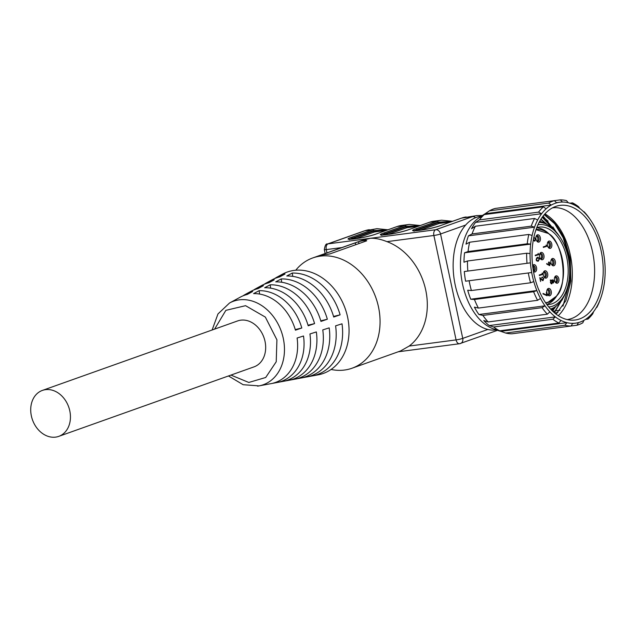 <?xml version="1.0" encoding="UTF-8"?>
<svg xmlns="http://www.w3.org/2000/svg" width="637" height="637" viewBox="0 0 637 637"><rect width="100%" height="100%" fill="white"/><g stroke="black" fill="none" stroke-linecap="round" stroke-linejoin="round"><path stroke-width="0.96" d="M230.944 375.082L248.804 382.463L265.701 377.494L276.227 361.76L276.912 339.824L265.35 317.107L245.571 305.68L225.88 310.338L214.589 329.13M278.576 382.184L272.66 383.291A46.262 36.452 -109.6 0 0 297.097 338.024L303.515 335.994A47.21 37.201 70.4 0 1 278.576 382.184L278.313 381.26M290.416 379.971L284.5 381.077A48.149 37.941 -109.6 0 0 309.932 333.963L316.35 331.933A49.097 38.69 70.4 0 1 290.416 379.971L290.161 379.071M302.249 377.757L296.332 378.864A50.036 39.43 -109.6 0 0 322.768 329.902L329.178 327.872A50.984 40.171 70.4 0 1 302.249 377.757L302.002 376.881M314.089 375.535L308.173 376.65A51.923 40.919 -109.6 0 0 335.595 325.841L342.013 323.811A52.871 41.66 70.4 0 1 314.089 375.535L313.842 374.683M314.582 323.604L308.197 325.802A48.149 37.941 -109.6 0 0 264.658 287.741L270.184 284.803A49.097 38.69 70.4 0 1 314.582 323.604L308.021 325.212M327.346 319.225L320.96 321.414A50.036 39.43 -109.6 0 0 275.717 281.865L281.243 278.926A50.984 40.171 70.4 0 1 327.346 319.225L320.793 320.825M340.11 314.837L333.724 317.035A51.923 40.919 -109.6 0 0 286.777 275.988L292.303 273.05A52.871 41.66 70.4 0 1 340.11 314.837L333.557 316.446M301.811 327.991L295.433 330.181A46.262 36.452 -109.6 0 0 253.598 293.609L259.132 290.671A47.21 37.201 70.4 0 1 301.811 327.991L295.257 329.592M318.182 374.827A53.811 42.408 -109.6 0 0 349.052 330.006A53.811 42.408 -109.6 0 0 347.619 317.194A53.811 42.408 -109.6 0 0 334.616 289.445A53.811 42.408 -109.6 0 0 294.095 270.399A53.811 42.408 -109.6 0 0 282.374 274.213L277.111 277.079A52.871 41.66 70.4 0 1 285.042 274.006L279.643 276.92A51.923 40.919 -109.6 0 0 271.856 279.946L266.6 282.804A50.984 40.171 70.4 0 1 274.244 279.842L268.846 282.764A50.036 39.43 -109.6 0 0 261.337 285.671L256.082 288.537A49.097 38.69 70.4 0 1 263.447 285.687L258.041 288.609A48.149 37.941 -109.6 0 0 250.827 291.404L245.563 294.27A47.21 37.201 70.4 0 1 252.642 291.523L247.244 294.445A46.262 36.452 -109.6 0 0 240.308 297.137L229.535 303.005A44.327 34.931 -109.6 0 1 239.193 299.86A44.327 34.931 -109.6 0 1 283.401 338.964A44.327 34.931 -109.6 0 1 259.036 385.887L318.182 374.827M295.759 270.223A58.54 46.127 70.4 0 1 312.759 257.937A58.54 46.127 70.4 0 1 320.276 256.138A58.54 46.127 70.4 0 1 378.505 307.034A58.54 46.127 70.4 0 1 352.014 368.234A58.54 46.127 70.4 0 1 344.49 370.041A58.54 46.127 70.4 0 1 331.081 369.46M352.014 368.234L400.522 350.971L409.169 346.058A58.54 46.127 -109.6 0 0 425.755 290.217A58.54 46.127 -109.6 0 0 386.97 241.646C380.6 239.13 375.066 238.015 370.36 238.31L361.267 240.675L312.759 257.937M363.854 240.627A58.54 46.127 70.4 0 1 366.171 240.396L366.713 240.81L329.934 253.908L326.558 254.489A58.54 46.127 -109.6 0 0 324.241 254.72A58.54 46.127 -109.6 0 0 318.946 255.819L358.551 241.718A58.54 46.127 70.4 0 1 363.854 240.627M366.291 240.961L366.171 240.396L366.713 240.81M58.755 436.369L253.988 366.88A24.389 19.221 -109.6 0 0 264.538 339.402A24.389 19.221 -109.6 0 0 240.762 320.172A24.389 19.221 -109.6 0 0 237.625 320.929L42.4 390.409A24.389 19.221 70.4 0 1 45.538 389.661A24.389 19.221 70.4 0 1 69.306 408.89A24.389 19.221 70.4 0 1 58.755 436.369A24.389 19.221 70.4 0 1 55.626 437.125A24.389 19.221 70.4 0 1 31.85 417.888A24.389 19.221 70.4 0 1 42.4 390.409M274.531 278.64A52.871 41.66 70.4 0 1 277.111 277.079M264.021 284.373A50.984 40.171 70.4 0 1 266.6 282.804M253.502 290.114A49.097 38.69 70.4 0 1 256.082 288.537M242.992 295.847A47.21 37.201 70.4 0 1 245.563 294.27M259.132 290.671L259.601 294.055M292.303 273.05L292.765 276.37M281.243 278.926L281.713 282.263M270.184 284.803L270.661 288.155M318.946 255.819L318.516 255.939M329.719 253.972L355.693 244.727L355.287 242.808M386.97 241.646L433.877 235.483A4.881 2.962 -97.5 0 1 435.7 229.734L472.479 216.644L461.721 218.053L440.501 225.609C429.943 229.535 404.184 233.046 415.372 229.025L437.117 221.286L429.434 222.289L408.213 229.846C397.663 233.779 371.897 237.282 383.092 233.261L404.837 225.522L397.146 226.533L375.926 234.082C365.375 238.015 339.609 241.519 350.804 237.505L372.549 229.758L364.866 230.769L328.079 243.86A4.881 2.962 82.5 0 0 326.263 249.608A4.881 0.502 168 0 1 324.321 249.616C325.037 245.317 326.08 243.445 327.45 244.011L364.237 230.92L377.04 228.675A58.54 35.537 -97.5 0 0 372.549 229.758A0.979 0.772 -109.6 0 1 373.521 230.61L385.887 229.973M409.169 346.058L456.076 339.903A4.881 0.502 -12 0 0 462.749 338.39L487.838 329.464A57.314 34.796 -97.5 0 1 455.184 284.922A57.314 34.796 -97.5 0 1 465.647 225.044A57.314 34.796 82.5 0 1 480.975 216.262L481.365 216.214M487.838 329.464A57.314 34.796 82.5 0 0 495.889 329.926L496.287 329.87M352.635 239.13A0.979 0.772 70.4 0 1 352.404 238.636L374.142 230.905L384.445 230.164M405.673 226.414L409.209 227.011M484.231 214.589A63.413 38.499 -97.5 0 0 479.406 219.9L475.528 222.401A60.977 37.018 82.5 0 0 471.531 228.731L475.409 226.231A63.413 38.499 -97.5 0 0 472.041 233.93L468.418 235.849A60.977 37.018 82.5 0 0 466.013 244.146L469.636 242.219A63.413 38.499 -97.5 0 0 468.06 251.559L464.556 252.778A60.977 37.018 82.5 0 0 463.967 262.221L467.47 261.003A63.413 38.499 -97.5 0 0 467.837 271.067L464.309 271.529A60.977 37.018 82.5 0 0 465.591 281.196L469.127 280.742A63.413 38.499 -97.5 0 0 471.404 290.544L467.701 290.257A60.977 37.018 82.5 0 0 470.735 299.207L474.438 299.494A63.413 38.499 -97.5 0 0 478.403 308.077L474.398 307.145A60.977 37.018 82.5 0 0 478.889 314.503L482.894 315.434A63.413 38.499 -97.5 0 0 488.157 321.956L483.754 320.53A60.977 37.018 82.5 0 0 489.264 325.571L493.659 326.988A63.413 38.499 -97.5 0 0 499.711 330.818L494.853 329.106A60.977 37.018 82.5 0 0 497.831 330.404A60.977 37.018 82.5 0 0 498.333 330.587L493.452 328.875A58.54 35.537 -97.5 0 1 492.966 328.7A58.54 35.537 -97.5 0 1 461.22 276.267A58.54 35.537 -97.5 0 1 478.889 217.902L483.157 214.988A60.977 37.018 82.5 0 0 479.987 217.488L484.231 214.589L543.409 206.826L546.092 208.817A60.977 37.018 -97.5 0 1 551.276 205.066L548.592 203.076A63.413 38.499 -97.5 0 1 554.405 200.679L556.65 202.853A60.977 37.018 -97.5 0 1 559.676 202.24A60.977 37.018 -97.5 0 1 562.519 202.048L560.273 199.875A63.413 38.499 -97.5 0 1 566.516 200.631L568.284 202.749A60.977 37.018 -97.5 0 1 571.285 203.673A60.977 37.018 -97.5 0 1 574.263 204.971L572.488 202.853A63.413 38.499 -97.5 0 1 578.539 206.683L579.853 208.506A60.977 37.018 -97.5 0 1 585.355 213.546L584.041 211.715A63.413 38.499 -97.5 0 1 589.305 218.244L590.22 219.574A60.977 37.018 -97.5 0 1 594.711 226.931A60.977 37.018 -97.5 0 1 598.382 234.862A60.977 37.018 -97.5 0 1 601.416 243.812A60.977 37.018 -97.5 0 1 603.526 252.881A60.977 37.018 -97.5 0 1 604.808 262.548A60.977 37.018 -97.5 0 1 605.15 271.856A60.977 37.018 -97.5 0 1 604.561 281.299A60.977 37.018 -97.5 0 1 603.104 289.931A60.977 37.018 -97.5 0 1 600.699 298.227L600.158 299.74A63.413 38.499 -97.5 0 1 596.789 307.44L597.578 305.346A60.977 37.018 -97.5 0 1 593.588 311.676L592.792 313.77A63.413 38.499 -97.5 0 1 587.967 319.081L589.129 316.581A60.977 37.018 -97.5 0 1 583.946 320.331L582.783 322.832A63.413 38.499 -97.5 0 1 576.963 325.228L578.563 322.545A60.977 37.018 -97.5 0 1 575.545 323.158A60.977 37.018 -97.5 0 1 572.695 323.349L571.094 326.025A63.413 38.499 -97.5 0 1 564.86 325.276L566.93 322.656A60.977 37.018 -97.5 0 1 560.95 320.427L558.88 323.047A63.413 38.499 -97.5 0 1 552.836 319.225L555.36 316.892A60.977 37.018 -97.5 0 1 549.858 311.851L547.334 314.184A63.413 38.499 -97.5 0 1 542.071 307.663L544.993 305.824A60.977 37.018 -97.5 0 1 540.502 298.466L537.58 300.314A63.413 38.499 -97.5 0 1 533.615 291.73L536.84 290.536A60.977 37.018 -97.5 0 1 533.798 281.586L530.573 282.78A63.413 38.499 -97.5 0 1 528.296 272.97L531.696 272.525A60.977 37.018 -97.5 0 1 530.406 262.85L527.014 263.304A63.413 38.499 -97.5 0 1 526.648 253.239L530.064 253.55A60.977 37.018 -97.5 0 1 530.653 244.098L527.237 243.796A63.413 38.499 -97.5 0 1 528.814 234.456L532.11 235.467A60.977 37.018 -97.5 0 1 534.523 227.17L531.218 226.159A63.413 38.499 -97.5 0 1 534.586 218.459L537.636 220.052A60.977 37.018 -97.5 0 1 541.625 213.721L538.576 212.129A63.413 38.499 -97.5 0 1 543.409 206.826M554.405 200.679L495.236 208.442A63.413 38.499 -97.5 0 0 489.415 210.839L485.171 213.745A60.977 37.018 82.5 0 0 483.157 214.988M560.273 199.875L501.048 207.686M562.519 202.048A60.977 37.018 -97.5 0 1 568.284 202.749M489.415 210.839L548.592 203.076M485.171 213.745L551.276 205.066A60.977 37.018 -97.5 0 1 556.65 202.853M479.406 219.9L538.576 212.129M475.528 222.401L541.625 213.721A60.977 37.018 -97.5 0 1 546.092 208.817M475.409 226.231L534.586 218.459M472.041 233.93L531.218 226.159M468.418 235.849L534.523 227.17A60.977 37.018 -97.5 0 1 537.636 220.052M469.636 242.219L528.814 234.456M468.06 251.559L527.237 243.796M464.556 252.778L530.653 244.098A60.977 37.018 -97.5 0 1 532.11 235.467M467.47 261.003L526.648 253.239M467.837 271.067L527.014 263.304M530.406 262.85A60.977 37.018 -97.5 0 1 530.064 253.55M469.127 280.742L528.296 272.97M471.404 290.544L530.573 282.78M533.798 281.586A60.977 37.018 -97.5 0 1 531.696 272.525L465.591 281.196M474.438 299.494L533.615 291.73M478.403 308.077L537.58 300.314M540.502 298.466A60.977 37.018 -97.5 0 1 536.84 290.536L470.735 299.207M482.894 315.434L542.071 307.663M488.157 321.956L547.334 314.184M549.858 311.851A60.977 37.018 -97.5 0 1 544.993 305.824L478.889 314.503M493.659 326.988L552.836 319.225M499.711 330.818L558.88 323.047M560.95 320.427A60.977 37.018 -97.5 0 1 555.36 316.892L489.264 325.571M571.094 326.025L511.925 333.796A63.413 38.499 -97.5 0 1 505.682 333.04L564.86 325.276M498.333 330.587A60.977 37.018 82.5 0 0 500.825 331.328L505.682 333.04M583.619 211.771L584.041 211.715M585.355 213.546A60.977 37.018 -97.5 0 1 590.22 219.574M569.908 203.195L572.488 202.853M574.263 204.971A60.977 37.018 -97.5 0 1 579.853 208.506M572.695 323.349A60.977 37.018 -97.5 0 1 566.93 322.656L500.825 331.328M571.118 325.993L576.963 325.228M583.946 320.331A60.977 37.018 -97.5 0 1 578.563 322.545M585.475 319.408L587.967 319.081M593.588 311.676A60.977 37.018 -97.5 0 1 589.129 316.581M554.636 312.974L557.885 312.552M596.383 307.496L596.789 307.44M600.699 298.227A60.977 37.018 -97.5 0 1 597.578 305.346M571.094 206.738A57.808 35.091 -97.5 0 1 603.207 270.351A57.808 35.091 -97.5 0 1 571.094 320.156A57.808 35.091 -97.5 0 1 564.119 318.659A57.808 35.091 -97.5 0 1 532.245 261.632A57.808 35.091 -97.5 0 1 556.149 206.284A57.808 35.091 -97.5 0 1 571.094 206.738M552.494 207.861A56.343 34.199 -97.5 0 1 552.59 207.845A56.343 34.199 -97.5 0 1 563.323 209.167A56.343 34.199 -97.5 0 1 594.56 267.97A56.343 34.199 -97.5 0 1 567.256 319.575A56.343 34.199 -97.5 0 1 567.161 319.583M544.93 213.905A56.343 34.199 -97.5 0 1 571.54 262.181A56.343 34.199 -97.5 0 1 558.291 315.697M544.492 214.398L555.329 223.507L564.127 237.593L570.242 258.813L570.879 281.092L565.887 300.656L556.093 314.145M542.206 217.321L556.834 232.736M562.734 298.657L554.126 312.544M542.382 217.082L558.896 235.515M564.079 296.237L554.357 312.735M540.829 219.399L546.148 224.041M554.612 307.607L552.271 310.824M541.004 219.12L547.127 224.511M555.647 306.66L552.51 311.055M553.712 311.103L555.679 310.848M556.157 310.784L559.987 310.283M544.277 214.653L554.747 223.818L563.14 237.673L569.199 257.921L570.266 279.524L562.973 306.158M542.724 216.604L548.075 221.158M552.9 226.923L556.005 231.741M562.606 298.864L562.192 299.987M543.114 216.086L559.469 236.343M551.371 309.916A46.095 27.98 82.5 0 0 556.26 306.047M545.455 223.746A46.095 27.98 82.5 0 0 539.73 221.27M550.511 309.009A43.905 26.65 82.5 0 0 566.11 291.475L566.707 289.803A41.461 25.169 82.5 0 0 568.212 257.221A41.461 25.169 82.5 0 0 559.74 236.741A41.461 25.169 82.5 0 0 537.962 224.797M548.744 306.97A41.461 25.169 82.5 0 0 566.707 289.803M546.888 304.582A39.024 23.688 82.5 0 0 549.237 304.47A39.024 23.688 82.5 0 0 566.795 257.722A39.024 23.688 82.5 0 0 539.085 227.083A39.024 23.688 82.5 0 0 536.784 227.576M549.707 234.559A39.024 23.688 82.5 0 0 536.728 227.712M546.809 304.47A39.024 23.688 82.5 0 0 557.574 294.501M545.734 302.957A37.073 22.502 82.5 0 0 548.075 302.408A37.073 22.502 82.5 0 0 548.194 302.368A37.073 22.502 82.5 0 0 562.726 261.25A37.073 22.502 82.5 0 0 536.091 229.447M545.622 302.79L548.17 302.185L555.846 296.619C568.889 286.578 563.204 240.372 548.067 233.389L536.02 229.646M559.74 236.741L558.737 235.292A43.905 26.65 82.5 0 0 539.141 222.369M542.206 277.071L543.719 278.56L543.058 280.622L540.391 278.743L540.582 281.514L539.794 277.628L542.923 280.121L543.361 278.648L542.342 277.047M542.015 280.24L542.923 280.121M541.601 277.676L542.31 277.589M542.78 274.38L539.364 275.51L539.26 274.993L542.326 273.982L542.143 273.106L542.78 274.38L539.332 275.367M533.392 239.623L534.889 240.571L535.327 239.098L534.3 237.497M534.164 237.521L535.685 239.01L534.873 241.105M534.754 241.105L533.312 240.085M533.981 240.698L534.889 240.571M533.559 238.127L534.268 238.039M538.719 289.779A3.711 2.253 -97.5 0 1 539.643 291.953M532.612 265.621A3.711 2.253 -97.5 0 1 533.647 264.697A3.711 2.253 -97.5 0 1 536.545 267.612A3.711 2.253 -97.5 0 1 535.12 271.943A3.711 2.253 -97.5 0 1 533.464 271.481M544.746 270.829A3.711 2.253 -97.5 0 1 547.653 273.743A3.711 2.253 -97.5 0 1 546.22 278.082A3.711 2.253 -97.5 0 1 544.086 277.055A3.711 2.253 -97.5 0 1 543.465 272.302A3.711 2.253 -97.5 0 1 544.746 270.829M548.33 288.465A3.711 2.253 -97.5 0 1 551.236 291.38A3.711 2.253 -97.5 0 1 549.803 295.719A3.711 2.253 -97.5 0 1 547.677 294.692A3.711 2.253 -97.5 0 1 547.048 289.939A3.711 2.253 -97.5 0 1 548.33 288.465M557.415 283.154A3.711 2.253 -97.5 0 1 555.281 282.127A3.711 2.253 -97.5 0 1 554.66 277.374A3.711 2.253 -97.5 0 1 555.942 275.909A3.711 2.253 -97.5 0 1 558.84 278.815A3.711 2.253 -97.5 0 1 557.415 283.154M553.879 265.756A3.711 2.253 -97.5 0 1 551.746 264.737A3.711 2.253 -97.5 0 1 551.124 259.984A3.711 2.253 -97.5 0 1 552.406 258.511A3.711 2.253 -97.5 0 1 555.305 261.417A3.711 2.253 -97.5 0 1 553.879 265.756M542.485 259.721A3.711 2.253 -97.5 0 1 540.359 258.694A3.711 2.253 -97.5 0 1 539.73 253.94A3.711 2.253 -97.5 0 1 541.012 252.475A3.711 2.253 -97.5 0 1 543.918 255.381A3.711 2.253 -97.5 0 1 542.485 259.721M538.902 242.084A3.711 2.253 -97.5 0 1 536.776 241.057A3.711 2.253 -97.5 0 1 536.147 236.303A3.711 2.253 -97.5 0 1 537.429 234.838A3.711 2.253 -97.5 0 1 540.335 237.744A3.711 2.253 -97.5 0 1 538.902 242.084M550.344 248.366A3.711 2.253 -97.5 0 1 548.21 247.339A3.711 2.253 -97.5 0 1 547.589 242.586A3.711 2.253 -97.5 0 1 548.871 241.112A3.711 2.253 -97.5 0 1 551.769 244.027A3.711 2.253 -97.5 0 1 550.344 248.366M546.801 246.28L543.385 247.411L543.281 246.893L546.347 245.89L546.164 245.006L546.801 246.28L543.353 247.267M548.967 261.982L550.384 263.455L549.691 265.565L546.665 263.989L546.753 263.527L548.457 264.658L549.11 261.95M551.037 279.977L552.199 280.79L552.757 279.723L553.967 281.108L553.41 283.019L552.534 282.446L551.849 283.847L551.061 283.648L550.376 282.255L551.148 279.946M551.578 283.879L551.061 283.648M538.759 254.609L535.343 255.732L535.239 255.222L538.305 254.211L538.122 253.335L538.759 254.609L535.319 255.588M537.485 257.292L539.666 258.614L538.273 261.178L536.075 259.8L538.018 257.165M538.647 260.445L537.771 261.297M547.127 295.767L543.011 293.92L543.066 293.426L546.594 295.019L546.411 292.256L547.127 295.767M548.003 247.005A2.723 1.656 82.5 0 0 549.182 247.546A2.723 1.656 82.5 0 0 549.365 247.498A2.723 1.656 82.5 0 0 550.448 244.473A2.723 1.656 82.5 0 0 548.473 242.14A2.723 1.656 82.5 0 0 548.29 242.187A2.723 1.656 82.5 0 0 547.47 242.968M536.561 240.722A2.723 1.656 82.5 0 0 537.739 241.264A2.723 1.656 82.5 0 0 537.931 241.216A2.723 1.656 82.5 0 0 539.006 238.19A2.723 1.656 82.5 0 0 537.031 235.865A2.723 1.656 82.5 0 0 536.848 235.905A2.723 1.656 82.5 0 0 536.036 236.685M540.144 258.359A2.723 1.656 82.5 0 0 541.323 258.901A2.723 1.656 82.5 0 0 541.514 258.853A2.723 1.656 82.5 0 0 542.589 255.827A2.723 1.656 82.5 0 0 540.614 253.494A2.723 1.656 82.5 0 0 540.431 253.542A2.723 1.656 82.5 0 0 539.619 254.322M551.538 264.395A2.723 1.656 82.5 0 0 552.717 264.936A2.723 1.656 82.5 0 0 552.9 264.896A2.723 1.656 82.5 0 0 553.983 261.871A2.723 1.656 82.5 0 0 552.008 259.538A2.723 1.656 82.5 0 0 551.825 259.577A2.723 1.656 82.5 0 0 551.005 260.366M555.074 281.793A2.723 1.656 82.5 0 0 556.252 282.334A2.723 1.656 82.5 0 0 556.435 282.287A2.723 1.656 82.5 0 0 557.518 279.261A2.723 1.656 82.5 0 0 555.544 276.928A2.723 1.656 82.5 0 0 555.36 276.976A2.723 1.656 82.5 0 0 554.548 277.756M533.392 271.043A2.723 1.656 82.5 0 0 533.957 271.123A2.723 1.656 82.5 0 0 534.14 271.083A2.723 1.656 82.5 0 0 535.215 268.058A2.723 1.656 82.5 0 0 533.249 265.725A2.723 1.656 82.5 0 0 533.058 265.764A2.723 1.656 82.5 0 0 532.659 266.003M547.462 294.358A2.723 1.656 82.5 0 0 548.64 294.891A2.723 1.656 82.5 0 0 548.831 294.851A2.723 1.656 82.5 0 0 549.906 291.826A2.723 1.656 82.5 0 0 547.931 289.493A2.723 1.656 82.5 0 0 547.748 289.54A2.723 1.656 82.5 0 0 546.936 290.321M543.879 276.721A2.723 1.656 82.5 0 0 545.057 277.262A2.723 1.656 82.5 0 0 545.24 277.214A2.723 1.656 82.5 0 0 546.323 274.189A2.723 1.656 82.5 0 0 544.348 271.856A2.723 1.656 82.5 0 0 544.165 271.903A2.723 1.656 82.5 0 0 543.353 272.684M552.112 264.833A2.723 1.656 82.5 0 0 552.828 262.173A2.723 1.656 82.5 0 0 551.451 259.792M537.134 241.16A2.723 1.656 82.5 0 0 537.859 238.501A2.723 1.656 82.5 0 0 536.473 236.112M540.717 258.797A2.723 1.656 82.5 0 0 541.442 256.138A2.723 1.656 82.5 0 0 540.057 253.749M544.452 277.159A2.723 1.656 82.5 0 0 545.176 274.499A2.723 1.656 82.5 0 0 543.791 272.11M548.035 294.796A2.723 1.656 82.5 0 0 548.76 292.136A2.723 1.656 82.5 0 0 547.374 289.747M555.647 282.231A2.723 1.656 82.5 0 0 556.364 279.571A2.723 1.656 82.5 0 0 554.986 277.183M548.576 247.443A2.723 1.656 82.5 0 0 549.293 244.783A2.723 1.656 82.5 0 0 547.916 242.394M533.384 270.996A2.723 1.656 82.5 0 0 534.069 268.328A2.723 1.656 82.5 0 0 532.683 265.979M548.457 264.658L547.796 264.737M548.72 262.11L549.142 262.468M549.508 265.072L549.15 265.549M547.908 264.14L549.436 265.072M548.314 264.092L549.612 265.048L548.839 265.151M548.473 262.563L549.086 262.484L548.68 264.044M549.612 265.048L550.026 263.543L549.174 262.468L548.401 262.571M550.264 280.073L551.427 280.893M551.602 283.361L551.316 283.815M550.519 280.567L551.132 280.487L550.726 282.143L551.746 283.338L552.175 281.705L551.212 280.471L550.448 280.575M552.287 280.312L552.852 280.232L552.526 281.57L553.322 282.502L553.617 281.196L552.908 280.224L552.136 280.32M552.629 282.589L553.211 282.517M552.494 282.613L553.322 282.502M534.817 240.587L534.491 241.041M534.69 240.595L534.013 240.69M537.604 257.26L538.424 257.69M536.545 260.828L538.169 260.66L539.316 258.749L537.588 257.81L538.074 257.69L536.306 258.128M536.497 260.828L537.397 260.764M536.067 259.745L537.27 260.732L538.169 260.66M536.816 257.905L537.588 257.81L536.434 259.697M542.851 280.137L542.525 280.591M541.657 279.38L541.147 279.452M542.732 280.145L542.047 280.24M543.019 293.856L546.594 295.019M257.531 386.126A44.327 34.931 -109.6 0 0 259.036 385.887L243.151 384.708L228.476 375.965M358.95 243.581L358.551 241.718M326.956 252.889L326.263 249.608L341.942 247.554M465.647 225.044L440.549 233.978L462.749 338.39A4.881 3.846 70.4 0 1 460.535 343.494A4.881 3.846 70.4 0 1 459.914 343.646A4.881 2.962 -97.5 0 1 459.54 343.733A4.881 2.962 -97.5 0 1 456.076 339.903L433.877 235.483A4.881 0.502 -12 0 0 440.549 233.978A4.881 3.846 -109.6 0 0 435.7 229.734L328.079 243.86A4.881 3.846 -109.6 0 0 327.45 244.011M369.349 229.686A58.54 35.537 -97.5 0 0 364.866 230.769A4.881 3.846 -109.6 0 0 364.237 230.92M461.475 218.141A0.979 0.772 70.4 0 1 461.594 218.085L476.97 215.561A58.54 35.537 -97.5 0 0 472.479 216.644A4.881 3.846 70.4 0 1 475.544 217.719M351.329 237.314A0.979 0.772 70.4 0 1 352.301 238.158L373.521 230.61M349.832 239.265A14.635 1.505 168 0 1 352.301 238.158L352.404 238.636A14.635 1.505 -12 0 0 350.812 239.265M396.907 226.613A0.979 0.772 70.4 0 1 397.146 226.533A58.54 35.537 82.5 0 1 401.636 225.442L409.32 224.439A58.54 35.537 -97.5 0 0 404.837 225.522A0.979 0.772 -109.6 0 1 405.809 226.366L418.175 225.737M383.617 233.07A0.979 0.772 70.4 0 1 384.589 233.922L405.809 226.366M382.112 235.029A14.635 1.505 168 0 1 384.589 233.922L384.684 234.4A14.635 1.505 -12 0 0 383.1 235.021M429.195 222.377A0.979 0.772 70.4 0 1 429.434 222.289A58.54 35.537 82.5 0 1 433.924 221.206L441.608 220.195A58.54 35.537 -97.5 0 0 437.117 221.286A0.979 0.772 -109.6 0 1 438.089 222.13L450.455 221.501M415.897 228.834A0.979 0.772 70.4 0 1 416.869 229.686L438.089 222.13M414.4 230.793A14.635 1.505 168 0 1 416.869 229.686L416.972 230.156A14.635 1.505 -12 0 0 415.388 230.785M414.09 231.215L413.724 230.713L423.82 229.702C430.548 228.468 436.066 227.106 440.374 225.633L461.594 218.085A0.979 0.772 70.4 0 1 461.721 218.053A58.54 35.537 82.5 0 1 466.204 216.97M497.322 330.404A4.881 3.846 -109.6 0 0 497.545 330.308L459.54 343.733L398.26 351.775M416.733 225.92L405.904 226.844L384.684 234.4A0.979 0.772 70.4 0 0 384.923 234.894M449.021 221.684L438.192 222.608L416.972 230.156A0.979 0.772 70.4 0 0 417.203 230.658M373.624 231.08A0.979 0.772 -109.6 0 0 374.588 231.932L355.223 238.827M388.339 229.654L378.896 230.889A56.096 34.056 82.5 0 0 374.588 231.932L386.229 230.403M405.904 226.844A0.979 0.772 -109.6 0 0 406.876 227.696L387.503 234.583M420.619 225.41L411.176 226.653A56.096 34.056 82.5 0 0 406.876 227.696L418.509 226.167M438.192 222.608A0.979 0.772 -109.6 0 0 439.164 223.452L419.791 230.347M452.907 221.174L443.463 222.417A56.096 34.056 82.5 0 0 439.164 223.452L450.797 221.931M212.121 330.006L217.965 313.953L229.535 303.005M325.149 253.534L324.321 249.616M401.636 225.442L397.026 226.557L375.806 234.113C371.49 235.586 365.98 236.94 359.252 238.182L349.148 239.186L349.514 239.687M433.924 221.206L429.306 222.321L408.086 229.877C403.778 231.35 398.26 232.704 391.532 233.946L381.436 234.949L381.802 235.451M387.559 229.75L377.04 228.675M419.847 225.514L409.32 224.439M452.127 221.278L441.608 220.195M482.48 215.449L476.97 215.561M572.575 323.548L575.545 323.158M556.459 202.662L559.676 202.24M536.999 260.859L537.771 260.756"/></g></svg>
